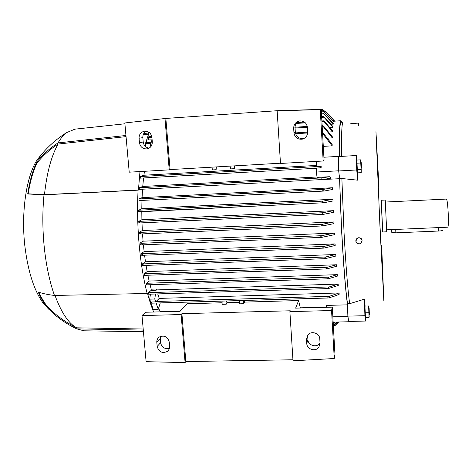 <?xml version="1.0" encoding="UTF-8"?>
<svg xmlns="http://www.w3.org/2000/svg" width="472" height="472" viewBox="0 0 472 472"><rect width="100%" height="100%" fill="white"/><g stroke="black" fill="none" stroke-linecap="round" stroke-linejoin="round"><path stroke-width="0.71" d="M382.739 231.97L381.27 200.252M381.624 245.635L383.476 293.348L379.624 218.601L376.314 139.216L378.892 186.705M382.013 218.418L381.211 200.252L385.235 200.057L386.71 231.799L382.68 231.97L382.013 218.418M386.633 229.817L447.786 227.197C448.347 226.643 448.518 222.619 448.3 215.126C447.863 205.544 447.261 200.193 446.482 199.072L385.347 202.04M442.577 230.206C442.518 230.607 441.249 230.879 438.765 231.026L395.872 232.832L391.76 232.36M381.659 245.582L383.842 300.67L380.096 229.598L375.96 131.659L378.933 186.759M338.442 156.562L338.678 170.799L339.563 178.699L341.763 233.546C343.592 266.45 345.504 290.215 347.504 304.835L347.876 316.435L348.808 321.751L347.87 316.134L347.534 303.75L349.64 303.691C347.728 289.342 345.87 265.836 344.07 233.174L341.87 178.51L339.651 178.628L338.701 170.97L338.43 156.562L356.295 155.518L356.861 160.627M357.404 172.174L357.67 180.18L341.87 178.51M341.462 156.385C341.321 134.49 341.834 123.08 343.002 122.148L340.99 122.283C339.757 123.216 339.185 134.626 339.279 156.509M341.881 122.189L341.02 120.738C339.669 120.997 339.055 132.927 339.173 156.515M347.534 303.75C344.595 284.303 340.737 224.513 339.651 178.628M339.563 178.699L317.449 179.802M323.833 191.066L139.081 200.57L138.963 198.96L142.066 197.644L142.538 189.213M142.066 197.644L332.571 187.738L332.624 189.473L323.939 191.066L322.748 190.375L323.267 189.419L332.571 187.738M138.573 210.317L138.579 211.574L138.656 210.217L141.801 208.742L141.966 200.417M141.801 208.742L332.937 199.255L332.996 200.978L323.55 202.777L322.388 202.093L323.049 201.119L332.937 199.255M138.75 221.344L139.559 222.265L138.88 222.996L138.75 221.344L141.895 219.722L141.795 211.68M141.895 219.722L333.379 210.671L333.45 212.37L323.096 214.418L321.975 213.739L322.777 212.748L333.379 210.671M139.234 232.289L139.954 232.389L140.668 233.286L140.025 234.006L139.328 233.917L139.234 232.289L142.326 230.548L141.989 222.855M142.326 230.548L333.887 221.94L333.964 223.616L322.683 225.929L321.609 225.256L322.559 224.253L333.881 221.94M140.007 243.062L141.594 243.286L142.467 244.189L141.86 244.897L140.149 244.655L140.007 243.062L143.075 241.192L142.526 233.894M143.075 241.192L334.453 233.032L334.542 234.672L321.774 237.363L320.742 236.702L321.863 235.681L334.453 233.032M329.397 176.717L331.22 178.121L323.025 179.502L321.733 178.811L322.146 177.873L329.397 176.717L317.096 177.389L316.317 172.038L316.299 168.044L321.131 167.772L320.482 167.253L321.166 166.286L316.293 166.563L316.269 161.394M322.937 179.502L139.382 189.384L139.24 187.791L142.745 186.464L317.036 176.982M139.24 187.791L139.163 189.042M323.426 202.777L138.579 211.574M142.745 186.464L143.571 177.968M140.945 177.372L140.001 178.168L140.172 176.469L140.845 176.516L140.945 177.372M140.172 176.469L143.907 175.236L316.287 165.448M141.069 253.617L142.544 254.626L142.096 255.311L141.258 255.181L141.069 253.617L144.125 251.611L143.405 244.832M144.125 251.611L335.079 243.894L335.179 245.499L323.733 248.119L322.877 247.458L324.01 246.431L335.079 243.894M142.414 263.925L143.311 264.833L142.998 265.5L142.644 265.441L142.414 263.925L145.482 261.759L144.568 255.216M145.482 261.759L335.763 254.491L335.869 256.054L325.202 258.68L324.494 258.031L325.651 256.998L335.763 254.491M144.102 274.244L144.302 275.353L144.255 273.772L147.152 271.595L146.054 265.388M147.152 271.595L336.501 264.762L336.619 266.273L326.701 268.928L326.14 268.279L327.308 267.246L336.501 264.762M327.963 278.799L146.462 284.858L146.373 283.277L149.146 281.058L147.872 275.241M149.146 281.058L337.297 274.651L337.421 276.102L328.134 278.816L327.71 278.179L328.884 277.147L337.297 274.651M151.235 289.177L156.273 289.012L156.079 290.31L151.034 290.469L151.235 289.177L150.043 284.734M156.273 289.012L156.527 289.914L338.153 284.085L338.282 285.454L328.223 288.604L327.916 287.979L329.167 286.947L338.153 284.085M157.731 293.932L159.235 298.404L339.073 292.959L339.215 294.233C336.495 295.531 332.831 296.782 328.229 297.974L327.863 297.384L329.202 296.357L339.073 292.959M160.468 311.844L158.533 308.363M160.45 311.656L180.215 311.113M222.094 302.764L187.024 303.779L180.033 311.308L145.612 312.252L142.001 315.585L146.108 361.682L185.089 362.584L185.838 361.558L181.903 313.691L290.239 310.782L289.885 311.638L293.006 360.809L334.259 358.519L331.556 310.523L289.885 311.638M226.424 300.983L226.961 302.623L226.23 304.21L222.1 304.328L222.082 301.106M239.646 302.257L226.961 302.623M244.254 300.457L244.726 302.109L243.682 303.708L239.522 303.826L239.782 300.593M300.322 308.015L298.617 300.546L244.726 302.109M300.31 307.821L326.494 307.101M326.5 307.301L326.453 305.419L347.504 304.835M334.341 121.227C331.167 116.785 327.438 113.115 323.161 110.206L322.181 109.504L323.261 110.182C327.533 113.085 331.25 116.755 334.424 121.18L333.462 121.286M333.84 122.112L322.824 110.991L333.911 121.912L332.347 122.213M333.374 124.095L323.025 113.168L324.17 113.852L333.444 123.723L333.374 124.095L331.232 124.236M332.966 127.269L323.255 116.436L324.435 117.133L333.026 126.708L332.966 127.269L330.123 127.452M332.612 131.776L323.45 120.85L324.642 121.546L332.666 131.01L332.612 131.776L329.013 132.007M332.335 137.853L322.323 125.458L323.627 126.154L332.371 136.827L332.335 137.853L327.928 138.125M322.494 132.107L332.164 144.497L332.141 145.842L323.296 146.379M234.596 165.861L234.401 168.675L230.666 168.887L230 166.126M216.377 166.911L216.111 169.719L212.406 169.926L211.987 167.165M143.907 175.236L144.444 171.295M334.731 121.151L325.131 111.362L323.981 110.684M151.176 136.579L150.999 134.496M148.674 136.827L148.409 137.476L148.674 136.827M148.615 139.859L148.409 137.476M152.126 139.842L147.075 139.96L145.234 146.296M152.308 142.031L146.957 142.562L146.633 143.553L151.022 143.27L149.754 147.736M152.049 139.635L151.353 142.09M226.23 304.21L225.923 300.994M234.012 165.89L234.401 168.675M147.335 142.349L146.633 143.553M151.022 143.27L151.258 146.113M332.141 145.842L322.565 133.375M216.111 169.719L215.964 166.935M243.652 300.475L243.682 303.708M156.126 303.042L158.244 309.284L160.273 302.918M158.244 309.284L153.223 309.425L149.677 299.159L150.456 294.156M151.329 302.009L152.002 303.16L151.329 302.009L155.73 301.879L154.757 299.006L149.677 299.159M159.235 298.404L155.73 301.879M155.512 294.003L154.757 299.006M156.527 289.914L156.079 290.31M148.302 293.212L148.633 294.215L148.456 292.652L151.034 290.469M338.406 156.391L323.904 157.235M321.131 167.772L321.166 166.286M338.678 170.799L316.317 172.038M347.876 316.435L332.848 316.812M348.808 321.751L333.143 322.134M334.731 322.093L333.309 323.291L334.259 322.105M337.132 322.034L334.725 324.459L336.849 322.046M338.394 322.004L334.878 325.621L338.271 322.01M322.181 109.504L321.231 109.569M334.878 325.774L338.689 321.998M326.524 268.916L144.302 275.353M146.338 131.222C143.895 132.579 142.727 134.709 142.839 137.618L143.217 141.989C143.783 145.5 145.76 147.553 149.152 148.137M299.295 120.974C296.451 122.331 295.035 124.584 295.053 127.741L295.33 132.266C296.215 136.904 298.988 138.963 303.661 138.444L304.682 138.101M278.799 110.607L165.855 118.437L278.799 110.607L321.226 109.415L324.058 159.967L323.155 160.999L280.486 163.459L277.147 110.82L277.565 110.767M139.057 138.255C139.063 134.337 140.91 131.977 144.597 131.181C148.686 131.157 151.123 133.24 151.919 137.423L152.297 141.883C152.308 145.647 150.568 147.984 147.069 148.886C142.851 149.081 140.308 147.016 139.446 142.703L139.057 138.255L142.839 137.618M293.672 128.242C293.767 124.307 295.714 121.87 299.519 120.938C304.003 120.761 306.629 122.903 307.402 127.351L307.673 131.965C307.62 135.617 305.868 138.001 302.416 139.122C297.673 139.647 294.852 137.559 293.95 132.844L293.672 128.242L295.053 127.741M169.224 169.867L164.999 118.519L165.855 118.437L170.062 169.584L169.224 169.867L129.216 172.174L124.832 122.962L164.999 118.519M280.474 163.212L170.062 169.584M277.147 110.82L320.264 109.616L323.155 160.999M320.264 109.616L321.226 109.415M331.556 310.523L332.306 307.142L295.625 308.145L298.617 300.546M185.089 362.584L181.136 314.541L142.001 315.585M181.136 314.541L181.903 313.691M160.409 336.394L160.539 342.702C161.79 347.522 164.769 349.357 169.477 348.2M307.638 335.285L307.897 339.639C307.962 345.416 316.635 348.082 319.809 343.28L320.022 342.973M334.259 358.519L334.955 354.413L332.306 307.142M156.81 342.347C156.68 340.129 157.477 338.365 159.194 337.055C164.268 334.937 167.625 336.613 169.277 342.088L169.625 346.241C169.749 348.365 169.011 350.077 167.418 351.38C162.315 353.681 158.899 352.053 157.17 346.495L156.81 342.347L160.191 338.613M306.511 339.221L307.868 334.978C311.243 330.388 319.733 333.202 319.786 338.943L320.04 343.238L318.871 347.209C315.644 352.082 306.835 349.368 306.771 343.504L306.511 339.221L307.644 335.421M292.941 359.77L185.838 361.558M143.795 133.529L148.532 133.01L148.627 134.154L144.709 145.712M143.441 331.739L83.916 330.795L76.724 328.872C67.797 324.606 59.755 319.261 52.604 312.842L47.241 307.514C43.973 303.514 40.946 298.328 38.155 291.967C41.949 293.407 47.389 294.575 54.463 295.466L147.158 293.478C143.488 279.259 140.815 262.91 139.14 244.437C137.529 225.893 137.175 207.798 138.078 190.163L138.426 190.033L139.983 171.554M147.158 293.478L147.488 293.2C149.388 300.446 151.441 306.723 153.66 312.033M148.532 133.01L148.881 132.231M54.463 295.466C49.654 281.76 46.268 265.872 44.315 247.806C42.462 229.669 42.356 212.005 44.002 194.818L27.701 193.968C29.689 181.006 32.727 170.339 36.828 161.973C42.704 154.609 49.761 148.261 58.003 142.922L125.947 135.482M143.199 329.025L76.617 327.816L75.856 327.379C68.098 322.706 61.148 312.063 55.012 295.454M52.604 312.842L52.492 311.726L47.465 306.688C44.398 302.93 41.536 298.109 38.887 292.227M138.426 190.033L44.474 194.676C46.852 172.605 51.401 155.73 58.115 144.054L126.048 136.62M143.211 134.75L148.627 134.154M44.474 194.676L28.208 193.827C30.143 181.472 33.058 171.242 36.952 163.147C42.84 155.748 49.89 149.382 58.115 144.054M36.952 163.147L36.828 161.973M58.003 142.922C60.717 138.349 63.602 134.904 66.652 132.597L74.918 129.163M48.681 309.189L42.864 302.729C33.872 289.955 27.848 270.881 24.798 245.511C21.098 212.742 26.214 177.838 36.303 161.182L43.164 152.503M27.701 193.968L28.208 193.827M138.078 190.163L44.002 194.818M53.43 312.346L52.864 312.063M143.293 330.093L76.724 328.872M347.87 316.134L364.915 315.697L364.331 299.195L365.116 306.057M365.44 316.918L365.564 321.048L364.915 315.697M348.802 321.456L365.564 321.048M349.64 303.691L364.331 299.195M365.405 316.382L364.98 307.119M365.163 312.788L365.476 317.467L369.033 317.379L368.632 305.962L365.098 306.062L364.974 307.06L365.163 312.788L368.732 312.7M369.175 316.435L369.033 317.379M369.375 315.137L369.128 308.157L369.375 315.137M364.974 307.06L368.538 306.965M357.044 243.369L355.752 241.103C356.331 238.065 358 237.091 360.761 238.171M355.971 241.257L356.567 242.891C359.357 244.702 361.192 243.888 362.065 240.449L361.422 238.755C358.632 237.015 356.814 237.853 355.971 241.257M357.67 180.18L356.732 169.967L356.295 155.518M338.701 170.97L356.732 169.967M357.322 171.348L356.643 164.014L356.856 161.589M356.861 160.061L357.475 172.87L361.227 172.663L360.614 159.849L356.861 160.061M361.21 169.466L361.227 172.663M361.186 164.25L361.54 168.197L361.381 164.728C361.186 161.737 361.121 161.577 361.186 164.25M356.85 163.218L360.626 163.005M357.156 169.666L360.933 169.46M358.726 125.605L358.655 123.098L358.879 125.646M350.796 123.605L358.655 123.098M438.765 231.026L438.635 227.469M395.872 232.832L395.713 229.309M322.146 177.873L139.264 187.779M323.267 189.419L138.963 198.96M323.049 201.119L138.656 210.217M322.777 212.748L138.986 221.374M322.948 214.418L138.975 222.985M322.559 224.253L139.954 232.389M322.518 225.929L140.137 233.988M321.863 235.681L141.594 243.286M321.579 237.363L141.989 244.88M140.019 178.168L316.299 168.262L140.066 178.162M320.771 166.339L140.845 176.516M324.01 246.431L141.665 253.718M323.544 248.113L142.22 255.293M325.651 256.998L142.42 263.919M323.161 110.206L321.273 110.336M323.662 111.711L321.361 111.87M323.739 113.905L321.485 114.059M323.851 117.198L321.668 117.345M323.91 121.634L321.916 121.764M305.384 122.85L296.233 123.452M322.695 126.26L322.169 126.295M307.396 127.251L295.071 128.054M151.913 137.328L148.415 137.553M152.314 142.839L146.928 143.181M307.661 132.956L295.578 133.729M329.167 286.947L148.456 292.652M328.058 288.593L148.715 294.192M333.686 322.712L333.179 322.724M335.179 323.886L333.244 323.934M335.427 325.055L333.315 325.108M329.202 296.357L155.86 301.49M327.887 297.985L152.078 303.136M328.884 277.147L146.373 283.277M327.308 267.246L144.255 273.772M325.013 258.674L143.11 265.482M139.446 142.703L143.217 141.989M293.95 132.844L295.33 132.266M157.17 346.495L160.539 342.702M306.771 343.504L307.897 339.639M391.795 232.43L391.671 229.598M323.025 179.502L139.382 189.384M323.939 191.066L139.081 200.57M323.55 202.777L138.768 211.828M323.096 214.418L138.88 222.996M341.02 120.738L334.412 121.168M323.025 113.168L321.438 113.274M323.261 116.436L321.627 116.549M323.45 120.85L321.869 120.956M304.493 122.1L296.923 122.602M307.29 126.437L295.041 127.233M151.789 136.538L148.839 136.732M307.679 132.119L295.395 132.903M322.83 110.991L321.32 111.097M334.725 324.459L333.279 324.494M334.878 325.621L333.344 325.656M334.854 325.804L333.35 325.839M323.733 248.119L142.096 255.311M328.046 298.003L152.002 303.16M328.223 288.604L148.633 294.215M328.134 278.816L146.462 284.858M326.701 268.928L144.349 275.365M321.774 237.363L141.86 244.897M325.202 258.68L142.998 265.5M322.683 225.929L140.025 234.006M147.069 148.886L147.701 148.745M302.416 139.122L303.661 138.444M167.418 351.38L169.005 349.475M318.871 347.209L319.809 343.28M47.465 306.688C55.802 315.202 65.266 322.099 75.856 327.379M66.652 132.597C54.687 140.072 44.569 149.6 36.303 161.182M74.57 129.198L124.903 123.788M42.864 302.729L47.241 307.514"/></g></svg>
